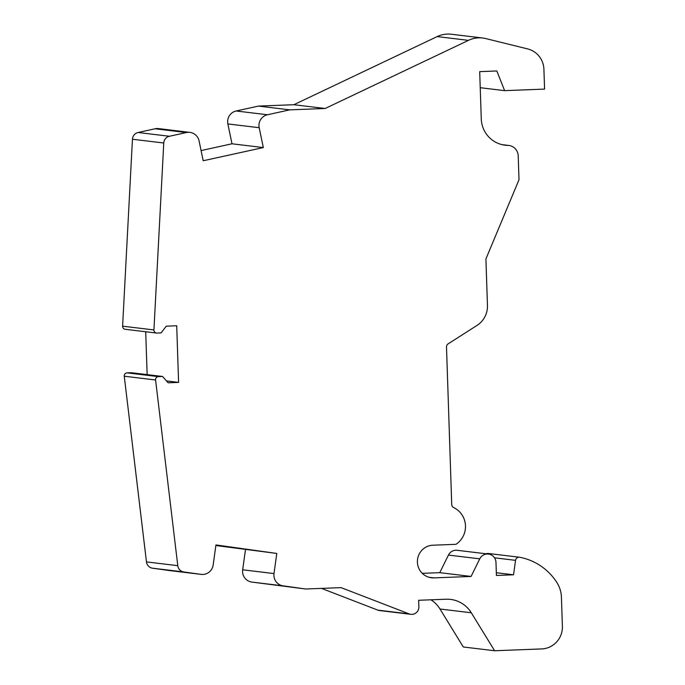 <?xml version="1.0" encoding="UTF-8"?>
<svg xmlns="http://www.w3.org/2000/svg" width="685" height="685" viewBox="0 0 685 685"><rect width="100%" height="100%" fill="white"/><g stroke="black" fill="none" stroke-linecap="round" stroke-linejoin="round"><path stroke-width="1.03" d="M480.228 87.706L504.622 90.643L544.575 89.101L543.916 69.271A21.8 21.415 96.9 0 0 527.647 48.918L485.819 38.591A26.741 26.261 96.9 0 0 482.719 38.017A26.741 26.261 96.9 0 0 468.48 40.355L325.178 108.487L289.789 109.857L267.467 114.755A10.9 10.703 96.9 0 0 259.195 127.71L263.323 147.566L203.197 160.752L199.07 140.904A10.9 10.703 96.9 0 0 186.38 132.548L169.418 136.272A7.27 7.141 96.9 0 0 163.766 143.011L153.928 329.939A2.988 2.937 96.9 0 0 156.951 333.073L161.095 332.91L166.267 326.171L176.713 325.769L178.597 382.393L168.142 382.795L162.542 376.467L158.398 376.63A2.988 2.937 96.9 0 0 155.581 379.987L177.783 565.673A7.27 7.141 96.9 0 0 183.871 571.966L201.039 574.364A10.9 10.703 96.9 0 0 213.146 565.056L215.946 544.935L276.791 553.446L215.861 545.525M263.323 147.566L232.001 143.79L227.874 123.934A10.9 10.703 -83.1 0 1 236.137 110.987L258.468 106.089L289.789 109.857M201.082 150.572L232.001 143.79M501.951 144.629L508.818 145.451A10.9 10.703 96.9 0 1 518.211 155.863L519.007 179.718L485.913 258.939L487.455 305.476A22.528 22.125 96.9 0 1 477.043 325.392L448.178 343.827A3.631 3.571 96.9 0 0 446.5 347.038L451.723 504.468A3.631 3.571 96.9 0 0 453.744 507.611A21.072 20.696 -83.1 0 1 455.979 544.318L432.894 545.209A16.354 16.063 96.9 0 0 431.481 577.78A16.354 16.063 96.9 0 0 433.982 577.883L471.083 576.445L479.765 558.84A8.717 8.562 -83.1 0 1 495.974 562.394L496.411 575.46L513.536 574.801L515.548 560.347A3.631 3.571 -83.1 0 1 519.752 557.273A58.131 57.095 -83.1 0 1 556.794 582.37A29.07 28.547 -83.1 0 1 561.435 597.277L562.394 626.321A21.8 21.415 96.9 0 1 541.715 648.926L494.621 650.75L463.3 646.982L439.984 609.008A29.07 28.547 -83.1 0 0 430.925 599.803M494.621 650.75L471.306 612.784A29.07 28.547 -83.1 0 0 450.55 599.401A29.07 28.547 -83.1 0 0 446.106 599.221L418.646 600.283L418.869 606.833A7.27 7.141 96.9 0 1 410.863 614.325L379.541 610.558A7.27 7.141 -83.1 0 1 377.855 610.138L321.488 588.389M201.236 574.39L169.914 570.622A10.9 10.703 -83.1 0 1 169.717 570.596L152.549 568.19A7.27 7.141 -83.1 0 1 146.462 561.905L124.259 376.219A2.988 2.937 -83.1 0 1 127.076 372.863L131.212 372.7L162.542 376.467M156.497 333.056L125.175 329.279A2.988 2.937 -83.1 0 1 122.606 326.171L132.445 139.243A7.27 7.141 -83.1 0 1 138.096 132.496L155.058 128.78A10.9 10.703 -83.1 0 1 158.577 128.609L189.899 132.376M276.791 553.446L273.991 573.568A10.9 10.703 96.9 0 0 283.093 585.846L305.681 589.006L341.07 587.636L409.176 613.906A7.27 7.141 96.9 0 0 410.863 614.325M508.818 145.451A10.9 10.703 96.9 0 0 507.756 145.383A27.614 27.126 -83.1 0 1 505.076 145.194A27.614 27.126 -83.1 0 1 481.264 118.822L479.697 71.634L496.822 70.975L504.622 90.643M325.178 108.487L293.856 104.719L258.468 106.089M245.47 549.67L242.67 569.792A10.9 10.703 -83.1 0 0 251.772 582.07L305.681 589.006M488.456 554.071L457.135 550.295A8.717 8.562 -83.1 0 0 448.444 555.073L439.761 572.669L471.083 576.445M439.761 572.669L422.277 573.345M496.325 572.728L513.536 574.801M486.222 553.797A3.631 3.571 -83.1 0 1 488.191 553.463L519.513 557.239M468.48 40.355L437.158 36.588L293.856 104.719M437.158 36.588A26.741 26.261 -83.1 0 1 451.398 34.25L482.719 38.017M147.138 374.618L145.717 331.754M166.498 380.937L178.597 382.393M146.462 561.905L177.783 565.673M152.549 568.19L183.871 571.966M163.766 143.011L132.445 139.243M169.418 136.272L138.096 132.496M122.606 326.171L153.928 329.939M124.259 376.219L155.581 379.987M429.033 577.284L433.982 577.883M448.444 555.073L479.765 558.84M494.519 557.813L515.548 560.347M502.43 144.74L507.756 145.383M377.855 610.138L409.176 613.906M169.717 570.596L201.039 574.364M242.67 569.792L273.991 573.568M251.772 582.07L283.093 585.846M155.058 128.78L186.38 132.548M236.137 110.987L267.467 114.755M227.874 123.934L259.195 127.71M471.306 612.784L439.984 609.008M127.076 372.863L158.398 376.63"/></g></svg>
